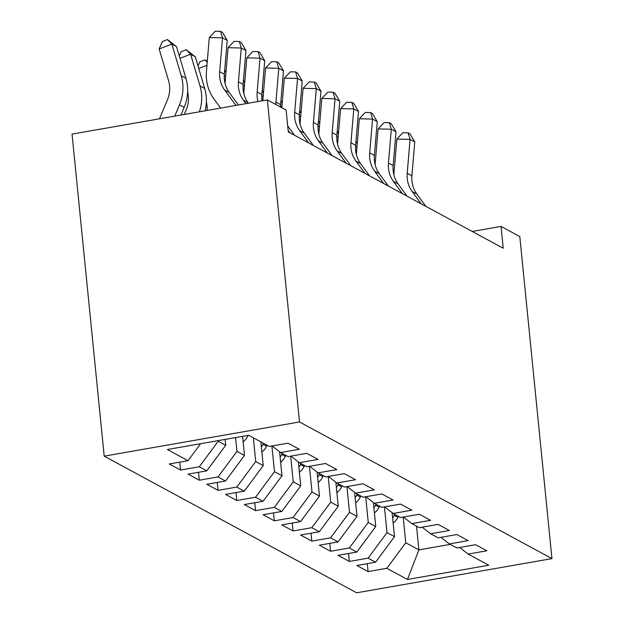 <?xml version="1.0" encoding="UTF-8"?>
<svg xmlns="http://www.w3.org/2000/svg" width="624" height="624" viewBox="0 0 624 624"><rect width="100%" height="100%" fill="white"/><g stroke="black" fill="none" stroke-linecap="round" stroke-linejoin="round"><path stroke-width="0.94" d="M104.192 456.144L356.639 592.8L551.951 558.613L299.504 421.957L104.192 456.144L72.049 134.098L267.361 99.91L299.504 421.957M416.52 526.141L418.891 549.877L407.456 579.47L488.748 565.235L468.117 554.073L486.86 550.789L475.605 544.697L456.869 547.981L449.366 543.917L468.101 540.634L456.854 534.542L438.11 537.826L430.607 533.762L449.35 530.486L438.095 524.394L419.359 527.67L411.856 523.614L430.591 520.33L419.344 514.238L400.6 517.522L393.097 513.458L411.84 510.182L400.585 504.091L381.849 507.367L374.345 503.311L393.081 500.027L381.833 493.935L363.09 497.219L355.586 493.155L374.33 489.871L363.074 483.779L344.339 487.063L336.835 482.999L355.571 479.723L344.323 473.632L325.58 476.908L318.076 472.852L336.82 469.568L325.564 463.476L306.829 466.76L299.325 462.696L318.061 459.412L306.813 453.32L288.07 456.604L280.566 452.54L299.309 449.264L288.054 443.173L269.318 446.449L248.687 435.287L167.396 449.514L188.027 460.684L169.283 463.96L180.539 470.051L199.282 466.775L206.778 470.839L188.042 474.115L199.298 480.207L218.033 476.931L225.537 480.987L206.794 484.271L218.049 490.363L236.785 487.079L244.288 491.143L225.553 494.419L236.8 500.51L255.544 497.234L263.047 501.29L244.304 504.574L255.559 510.666L274.295 507.382L281.798 511.446L263.063 514.73L274.31 520.822L293.054 517.538L300.557 521.602L281.814 524.878L293.069 530.969L311.805 527.693L319.309 531.749L300.573 535.033L311.821 541.125L330.564 537.841L338.068 541.905L319.324 545.189L330.58 551.273L349.315 547.997L356.819 552.061L338.083 555.337L349.331 561.428L368.074 558.152L375.578 562.208L356.834 565.492L368.09 571.584L367.294 563.659M407.456 579.47L386.825 568.3L368.09 571.584M267.361 99.91L286.12 110.058L288.296 131.898L503.225 248.243L501.049 226.411L472.22 231.457M392.114 512.694L394.508 536.679L387.005 532.615L384.439 506.914M375.578 562.208L394.508 536.679M368.074 558.152L387.005 532.615M468.117 554.073L459.67 547.49M373.363 502.538L375.757 526.523L368.254 522.467L365.687 496.759M356.819 552.061L375.757 526.523M349.315 547.997L368.254 522.467M449.366 543.917L440.911 537.334M354.604 492.391L356.998 516.376L349.495 512.312L346.936 486.611M338.068 541.905L356.998 516.376M330.564 537.841L349.495 512.312M430.607 533.762L422.159 527.186M335.852 482.235L338.247 506.22L330.743 502.164L328.177 476.455M319.309 531.749L338.247 506.22M311.805 527.693L330.743 502.164M411.856 523.614L403.4 517.031M317.093 472.079L319.488 496.072L311.984 492.008L309.426 466.3M300.557 521.602L319.488 496.072M293.054 517.538L311.984 492.008M393.097 513.458L384.649 506.875M298.342 461.932L300.737 485.917L293.233 481.853L290.667 456.152M281.798 511.446L300.737 485.917M274.295 507.382L293.233 481.853M374.345 503.311L365.89 496.727M279.583 451.776L281.978 475.761L274.482 471.705L271.916 445.996M263.047 501.29L281.978 475.761M255.544 497.234L274.482 471.705M355.586 493.155L347.139 486.572M260.855 441.87L263.227 465.613L255.723 461.549L253.352 437.814M244.288 491.143L263.227 465.613M236.785 487.079L255.723 461.549M336.835 482.999L328.38 476.416M242.564 436.355L244.468 455.458L236.972 451.394L235.591 437.58M225.537 480.987L244.468 455.458M218.033 476.931L236.972 451.394M318.076 472.852L309.629 466.268M225.124 439.405L225.716 445.302L218.213 441.246L218.15 440.63M206.778 470.839L225.716 445.302M199.282 466.775L218.213 441.246M299.325 462.696L290.87 456.113M188.027 460.684L200.624 443.695M280.566 452.54L272.119 445.965M551.951 558.613L519.808 236.566L501.049 226.411M403.198 517.07L405.764 542.771L418.891 549.877L450.239 544.393M386.825 568.3L405.764 542.771M180.539 470.051L179.751 462.134M199.298 480.207L198.502 472.282M218.049 490.363L217.261 482.438M236.8 500.51L236.012 492.593M255.559 510.666L254.771 502.741M274.31 520.822L273.523 512.897M293.069 530.969L292.282 523.045M311.821 541.125L311.033 533.2M330.58 551.273L329.784 543.356M349.331 561.428L348.543 553.504M235.903 105.417L224.617 90.012A28.142 26.044 118.4 0 1 219.656 71.674L222.526 37.861L209.305 37.534L206.443 71.347A42.214 39.062 -61.6 0 0 213.884 98.849L220.646 108.085M238.407 104.98L229.312 92.547A28.142 26.044 118.4 0 1 224.351 74.209L227.214 40.404L222.526 37.861L220.576 31.333L222.448 32.347L227.214 40.404M209.305 37.534L215.288 31.2L220.576 31.333M159.487 118.794L167.357 100.035A28.142 26.044 -61.6 0 0 168.55 80.621L159.151 48.953L162.365 41.519L167.443 39.577L176.537 46.628L185.936 78.296A42.214 39.062 118.4 0 1 184.142 107.414L180.952 115.034M176.537 46.628L171.85 44.093L181.249 75.761A42.214 39.062 118.4 0 1 179.455 104.879L174.736 116.126M167.443 39.577L171.85 44.093L159.151 48.953M245.934 103.662L243.376 100.16A28.142 26.044 118.4 0 1 238.415 81.822L241.277 48.017L228.064 47.689L225.202 81.502A42.214 39.062 -61.6 0 0 225.077 83.468M248.446 103.217L248.063 102.703A28.142 26.044 118.4 0 1 243.103 84.365L245.965 50.552L241.277 48.017L239.327 41.48L241.207 42.502L245.965 50.552M228.064 47.689L234.047 41.356L239.327 41.48M257.977 101.548A28.142 26.044 118.4 0 1 257.166 91.978L260.036 58.165L246.815 57.837L243.953 91.65A42.214 39.062 -61.6 0 0 243.836 93.623M262.018 100.846A28.142 26.044 118.4 0 1 261.862 94.513L264.724 60.707L260.036 58.165L258.086 51.636L259.958 52.65L264.724 60.707M246.815 57.837L252.798 51.503L258.086 51.636M184.322 114.449L186.108 110.183A28.142 26.044 -61.6 0 0 187.613 91.892M179.291 55.91L181.124 51.675L186.202 49.725L195.289 56.784L204.688 88.452A42.214 39.062 118.4 0 1 205.132 110.807M195.289 56.784L190.601 54.249L200 85.909A42.214 39.062 118.4 0 1 199.423 111.805M186.202 49.725L190.601 54.249L180.001 58.305M243.11 441.847A14.914 13.806 -61.6 0 0 247.814 436.067L248.141 435.38M242.611 436.831A14.914 13.806 -61.6 0 0 243.009 436.277M207.152 110.448A28.142 26.044 -61.6 0 0 206.365 102.047M198.042 66.058L199.875 61.823L204.953 59.881L207.293 61.285M206.957 65.317L198.76 68.461M207.223 62.205L204.953 59.881M275.824 104.489A28.142 26.044 118.4 0 1 275.925 102.133L278.788 68.32L265.574 67.993L262.805 100.706M280.511 107.024A28.142 26.044 118.4 0 1 280.613 104.668L283.475 70.855L278.788 68.32L276.838 61.792L278.717 62.806L283.475 70.855M265.574 67.993L271.557 61.659L276.838 61.792M294.567 135.291L287.703 125.908M289.879 132.748L288.148 130.385M308.63 142.904L299.637 130.619A28.142 26.044 118.4 0 1 294.676 112.281L297.547 78.476L284.326 78.148L281.822 107.734M313.326 145.439L304.325 133.162A28.142 26.044 118.4 0 1 299.364 114.824L302.234 81.011L297.547 78.476L295.597 71.939L297.469 72.953L302.234 81.011M284.326 78.148L290.308 71.815L295.597 71.939M261.869 452.002A14.914 13.806 -61.6 0 0 266.565 446.222L267.049 445.224M261.37 446.987A14.914 13.806 -61.6 0 0 263 444.296L263.484 443.297M261.238 442.073L260.941 442.689M224.656 70.551L226.052 71.44M225.709 75.473L224.25 76.027M225.974 72.361L224.624 70.972M280.621 462.15A14.914 13.806 -61.6 0 0 285.324 456.378L285.8 455.38M280.121 457.135A14.914 13.806 -61.6 0 0 281.759 454.444L282.243 453.445M280.036 452.127L279.692 452.845M243.415 80.699L244.803 81.596M244.468 85.621L243.009 86.182M244.725 82.508L243.376 81.128M327.389 153.059L318.396 140.774A28.142 26.044 118.4 0 1 313.435 122.437L316.298 88.624L303.085 88.296L300.222 122.109A42.214 39.062 -61.6 0 0 300.097 124.082M332.077 155.594L323.084 143.309A28.142 26.044 118.4 0 1 318.123 124.972L320.986 91.166L316.298 88.624L314.348 82.095L316.228 83.109L320.986 91.166M303.085 88.296L309.067 81.962L314.348 82.095M299.38 472.306A14.914 13.806 -61.6 0 0 304.075 466.526L304.559 465.527M298.873 467.29A14.914 13.806 -61.6 0 0 300.511 464.599L300.994 463.601M298.795 462.283L298.451 463M262.166 90.854L263.562 91.744M263.219 95.776L261.76 96.338M263.484 92.664L262.135 91.276M346.141 163.207L337.147 150.922A28.142 26.044 118.4 0 1 332.186 132.592L335.057 98.779L321.836 98.452L318.973 132.265A42.214 39.062 -61.6 0 0 318.848 134.23M350.836 165.75L341.835 153.465A28.142 26.044 118.4 0 1 336.874 135.127L339.745 101.314L335.057 98.779L333.107 92.251L334.979 93.265L339.745 101.314M321.836 98.452L327.818 92.118L333.107 92.251M318.131 482.453A14.914 13.806 -61.6 0 0 322.834 476.681L323.31 475.683M317.632 477.446A14.914 13.806 -61.6 0 0 319.27 474.755L319.745 473.756M317.546 472.43L317.203 473.148M280.925 101.002L282.313 101.899M281.978 105.932L280.519 106.486M282.235 102.82L280.886 101.431M364.9 173.363L355.906 161.078A28.142 26.044 118.4 0 1 350.945 142.74L353.808 108.935L340.595 108.607L337.732 142.412A42.214 39.062 -61.6 0 0 337.607 144.386M369.587 175.898L360.594 163.613A28.142 26.044 118.4 0 1 355.633 145.283L358.496 111.47L353.808 108.935L351.858 102.398L353.738 103.412L358.496 111.47M340.595 108.607L346.577 102.266L351.858 102.398M336.89 492.609A14.914 13.806 -61.6 0 0 341.585 486.837L342.069 485.831M336.383 487.594A14.914 13.806 -61.6 0 0 338.021 484.903L338.504 483.904M336.305 482.586L335.954 483.304M299.676 111.158L301.072 112.055M300.729 116.08L299.27 116.641M300.994 112.967L299.645 111.579M383.651 183.518L374.657 171.233A28.142 26.044 118.4 0 1 369.697 152.896L372.559 119.083L359.346 118.755L356.483 152.568A42.214 39.062 -61.6 0 0 356.359 154.534M388.339 186.053L379.345 173.768A28.142 26.044 118.4 0 1 374.384 155.431L377.255 121.625L372.559 119.083L370.617 112.554L372.489 113.568L377.255 121.625M359.346 118.755L365.329 112.421L370.617 112.554M355.641 502.765A14.914 13.806 -61.6 0 0 360.344 496.985L360.82 495.986M355.142 497.749A14.914 13.806 -61.6 0 0 356.78 495.058L357.256 494.06M355.056 492.742L354.713 493.451M318.435 121.313L319.823 122.203M319.488 126.235L318.029 126.797M319.745 123.123L318.396 121.735M402.41 193.666L393.416 181.381A28.142 26.044 118.4 0 1 388.456 163.043L391.318 129.238L378.105 128.911L375.242 162.724A42.214 39.062 -61.6 0 0 375.118 164.689M407.098 196.209L398.104 183.924A28.142 26.044 118.4 0 1 393.143 165.586L396.006 131.773L391.318 129.238L389.368 122.702L391.248 123.724L396.006 131.773M378.105 128.911L384.08 122.577L389.368 122.702M374.4 512.912A14.914 13.806 -61.6 0 0 379.096 507.14L379.579 506.142M373.893 507.905A14.914 13.806 -61.6 0 0 375.531 505.206L376.015 504.208M373.815 502.889L373.464 503.607M337.186 131.461L338.582 132.358M338.239 136.391L336.781 136.945M338.504 133.271L337.155 131.89M421.161 203.822L412.168 191.537A28.142 26.044 118.4 0 1 407.207 173.199L410.069 139.386L396.856 139.066L393.994 172.871A42.214 39.062 -61.6 0 0 393.869 174.845M425.849 206.357L416.855 194.072A28.142 26.044 118.4 0 1 411.895 175.742L414.765 141.929L410.069 139.386L408.127 132.857L409.999 133.871L414.765 141.929M396.856 139.066L402.839 132.725L408.127 132.857M393.151 523.068A14.914 13.806 -61.6 0 0 397.855 517.288L398.33 516.29M392.652 518.053A14.914 13.806 -61.6 0 0 394.29 515.362L394.766 514.363M392.566 513.045L392.223 513.763M355.945 141.617L357.334 142.506M356.998 146.539L355.532 147.1M357.256 143.426L355.906 142.038M224.617 90.012L229.312 92.547M219.656 71.674L224.351 74.209M185.936 78.296L181.249 75.761M184.142 107.414L179.455 104.879M243.376 100.16L248.063 102.703M238.415 81.822L243.103 84.365M257.166 91.978L261.862 94.513M204.688 88.452L200 85.909M246.932 435.591L247.814 436.067M275.925 102.133L280.613 104.668M299.637 130.619L304.325 133.162M294.676 112.281L299.364 114.824M263 444.296L266.565 446.222M281.759 454.444L285.324 456.378M318.396 140.774L323.084 143.309M313.435 122.437L318.123 124.972M300.511 464.599L304.075 466.526M337.147 150.922L341.835 153.465M332.186 132.592L336.874 135.127M319.27 474.755L322.834 476.681M355.906 161.078L360.594 163.613M350.945 142.74L355.633 145.283M338.021 484.903L341.585 486.837M374.657 171.233L379.345 173.768M369.697 152.896L374.384 155.431M356.78 495.058L360.344 496.985M393.416 181.381L398.104 183.924M388.456 163.043L393.143 165.586M375.531 505.206L379.096 507.14M412.168 191.537L416.855 194.072M407.207 173.199L411.895 175.742M394.29 515.362L397.855 517.288"/></g></svg>
